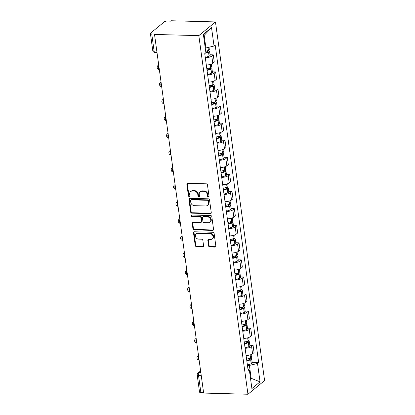 <?xml version="1.0" encoding="UTF-8"?>
<svg xmlns="http://www.w3.org/2000/svg" width="415" height="415" viewBox="0 0 415 415"><rect width="100%" height="100%" fill="white"/><g stroke="black" fill="none" stroke-linecap="round" stroke-linejoin="round"><path stroke-width="0.62" d="M208.418 197.078A0.799 0.674 -129.5 0 0 209.036 196.347L207.469 184.919A1.146 0.965 -129.5 0 0 206.291 183.819L187.746 183.326A1.146 0.965 -129.5 0 0 186.859 184.374L188.426 195.797A0.799 0.674 -129.5 0 0 189.868 195.833L189.665 194.355A3.662 3.087 -129.5 0 1 190.635 191.616A3.662 3.087 -129.5 0 1 192.493 191.004L194.038 191.045A3.662 3.087 -129.5 0 1 197.81 194.573L198.012 196.051A0.799 0.674 -129.5 0 0 199.454 196.088L199.252 194.609A3.662 3.087 -129.5 0 1 200.222 191.87A3.662 3.087 -129.5 0 1 202.074 191.258L203.62 191.299A3.662 3.087 -129.5 0 1 207.391 194.827L207.593 196.305A0.799 0.674 -129.5 0 0 208.418 197.078M200.222 191.87L200.704 191.471A3.662 3.087 -129.5 0 1 202.562 190.859L204.107 190.9A3.662 3.087 -129.5 0 1 207.879 194.428L208.081 195.906A0.799 0.674 -129.5 0 0 209.01 196.674M187.445 183.363A1.146 0.965 -129.5 0 0 187.347 183.975L188.913 195.398A0.799 0.674 -129.5 0 0 189.842 196.16M190.635 191.616L191.123 191.216A3.662 3.087 -129.5 0 1 192.98 190.604L194.526 190.646A3.662 3.087 -129.5 0 1 198.292 194.173L198.495 195.652A0.799 0.674 -129.5 0 0 199.423 196.419M208.579 245.851A1.146 0.965 -129.5 0 0 209.757 246.956L214.96 247.091A1.146 0.965 -129.5 0 0 215.847 246.043L214.109 233.36A1.146 0.965 -129.5 0 0 212.926 232.255L194.381 231.762A1.146 0.965 -129.5 0 0 193.499 232.81L195.237 245.493A1.146 0.965 -129.5 0 0 196.414 246.598L202.696 246.764A1.146 0.965 -129.5 0 0 203.583 245.716L202.836 240.29A1.146 0.965 -129.5 0 0 201.659 239.185L198.541 239.102A3.061 2.578 -129.5 0 1 195.652 237.048A3.061 2.578 -129.5 0 1 196.202 233.863A3.061 2.578 -129.5 0 1 197.753 233.349L209.964 233.676A3.061 2.578 -129.5 0 1 212.859 235.73A3.061 2.578 -129.5 0 1 212.304 238.916A3.061 2.578 -129.5 0 1 210.753 239.429L208.719 239.372A1.146 0.965 -129.5 0 0 207.837 240.42L208.579 245.851L209.067 245.452A1.146 0.965 -129.5 0 0 210.244 246.557L215.447 246.692A1.146 0.965 -129.5 0 0 215.743 246.655M247.952 394.25L203.646 393.072L154.52 34.445L198.827 35.628L247.952 394.25L264.588 380.555L215.463 21.928L171.162 20.75L170.674 21.149L167.421 21.061A2.334 0.742 -7.8 0 0 164.35 21.803L150.619 33.107A2.334 0.742 -7.8 0 0 150.412 33.48A2.334 0.742 -7.8 0 0 151.75 33.963L154.079 50.936A2.334 1.012 91.5 0 0 154.987 52.472L156.995 52.523M210.379 213.652A1.146 0.965 -129.5 0 0 211.266 212.605L209.528 199.921A1.146 0.965 -129.5 0 0 208.351 198.816L189.8 198.323A1.146 0.965 -129.5 0 0 188.918 199.371L190.656 212.06A1.146 0.965 -129.5 0 0 191.834 213.16L210.379 213.652L210.867 213.253A1.146 0.965 -129.5 0 0 211.162 213.217M211.816 216.64L213.554 229.324A1.146 0.965 -129.5 0 1 212.672 230.372L194.121 229.879A1.146 0.965 -129.5 0 1 192.944 228.779L192.202 223.348A1.146 0.965 -129.5 0 1 193.084 222.3L200.606 222.497A1.146 0.965 -129.5 0 0 201.488 221.454L200.995 217.849A1.146 0.965 -129.5 0 0 199.817 216.749L191.984 216.537A0.799 0.674 -129.5 0 1 191.782 215.032L210.638 215.535A1.146 0.965 -129.5 0 1 211.816 216.64M203.589 392.657L200.876 392.585A2.334 0.742 172.2 0 1 199.537 392.102L197.208 375.124A2.334 0.742 -7.8 0 0 198.552 375.606L200.876 392.585M154.52 34.445L155.008 34.046L151.75 33.963M198.827 35.628L215.463 21.928M206.302 65.01A5.364 1.707 -7.8 0 0 212.786 63.298L211.795 56.067A5.364 1.707 172.2 0 1 205.316 57.778M211.795 56.067L213.274 54.853L210.037 54.764M212.786 63.298L214.265 62.079L213.274 54.853M212.376 71.852L215.618 71.94L214.135 73.154A5.364 1.707 172.2 0 1 207.656 74.866M208.646 82.097A5.364 1.707 -7.8 0 0 215.126 80.386L216.609 79.166L215.618 71.94M214.716 88.94L217.958 89.028L216.48 90.242A5.364 1.707 172.2 0 1 209.995 91.954M210.986 99.185A5.364 1.707 -7.8 0 0 217.47 97.473L218.949 96.254L217.958 89.028M217.055 106.027L220.298 106.116L218.819 107.329A5.364 1.707 172.2 0 1 212.335 109.041M213.326 116.273A5.364 1.707 -7.8 0 0 219.81 114.561L221.288 113.342L220.298 106.116M219.4 123.115L222.637 123.203L221.159 124.417A5.364 1.707 172.2 0 1 214.674 126.129M215.665 133.36A5.364 1.707 -7.8 0 0 222.15 131.648L223.628 130.429L222.637 123.203M221.74 140.203L224.982 140.291L223.498 141.505A5.364 1.707 172.2 0 1 217.019 143.216M218.01 150.448A5.364 1.707 -7.8 0 0 224.489 148.736L225.973 147.517L224.982 140.291M224.079 157.29L227.321 157.378L225.843 158.592A5.364 1.707 172.2 0 1 219.359 160.304M220.349 167.536A5.364 1.707 -7.8 0 0 226.829 165.824L228.312 164.605L227.321 157.378M226.419 174.378L229.661 174.466L228.183 175.68A5.364 1.707 172.2 0 1 221.698 177.392M222.689 184.623A5.364 1.707 -7.8 0 0 229.173 182.911L230.652 181.692L229.661 174.466M228.764 191.465L232.001 191.554L230.522 192.768A5.364 1.707 172.2 0 1 224.038 194.479M225.029 201.711A5.364 1.707 -7.8 0 0 231.513 199.999L232.991 198.78L232.001 191.554M231.103 208.553L234.345 208.641L232.862 209.86A5.364 1.707 172.2 0 1 226.383 211.567M227.368 218.798A5.364 1.707 -7.8 0 0 233.853 217.087L235.331 215.867L234.345 208.641M233.443 225.641L236.685 225.729L235.201 226.948A5.364 1.707 172.2 0 1 228.722 228.655M229.713 235.886A5.364 1.707 -7.8 0 0 236.192 234.174L237.676 232.955L236.685 225.729M235.782 242.728L239.024 242.817L237.546 244.036A5.364 1.707 172.2 0 1 231.062 245.742M232.052 252.974A5.364 1.707 -7.8 0 0 238.537 251.262L240.015 250.043L239.024 242.817M238.122 259.816L241.364 259.904L239.886 261.123A5.364 1.707 172.2 0 1 233.401 262.83M234.392 270.061A5.364 1.707 -7.8 0 0 240.876 268.349L242.355 267.13L241.364 259.904M240.467 276.904L243.704 276.992L242.225 278.211A5.364 1.707 172.2 0 1 235.741 279.918M236.732 287.149A5.364 1.707 -7.8 0 0 243.216 285.437L244.694 284.218L243.704 276.992M242.806 293.991L246.048 294.079L244.565 295.298A5.364 1.707 172.2 0 1 238.085 297.005M239.076 304.237A5.364 1.707 -7.8 0 0 245.556 302.525L247.039 301.311L246.048 294.079M245.146 311.079L248.388 311.167L246.909 312.386A5.364 1.707 172.2 0 1 240.425 314.093M241.416 321.324A5.364 1.707 -7.8 0 0 247.9 319.612L249.379 318.398L248.388 311.167M247.485 328.166L250.727 328.255L249.249 329.474A5.364 1.707 172.2 0 1 242.765 331.18M243.755 338.412A5.364 1.707 -7.8 0 0 250.24 336.7L251.718 335.486L250.727 328.255M249.83 345.254L253.067 345.342L251.589 346.561A5.364 1.707 172.2 0 1 245.104 348.273M246.095 355.499A5.364 1.707 -7.8 0 0 252.579 353.788L254.058 352.574L253.067 345.342M205.238 47.969L205.902 47.984L204.18 35.389L203.583 35.877M250.515 378.511L251.117 378.018L249.389 365.423L257.523 363.457L260.044 381.857L251.895 388.565L249.374 370.164L248.232 371.103L204.751 53.665L205.892 52.726L203.371 34.321L211.52 27.613L214.041 46.018L205.902 47.984M257.523 363.457L258.664 362.518L215.183 45.079L214.041 46.018M250.447 378.003L260.044 381.857M249.389 365.423L247.449 365.371M252.17 362.342L258.664 362.518M249.374 370.164L247.957 369.091M211.52 27.613L204.18 35.389M189.499 198.365A1.146 0.965 -129.5 0 0 189.401 198.972L191.139 211.66A1.146 0.965 -129.5 0 0 192.316 212.76L210.867 213.253M208.247 201.062A0.799 0.674 -129.5 0 0 207.422 200.289L191.139 199.859A0.799 0.674 -129.5 0 0 190.521 200.59L190.734 202.152A3.662 3.087 -129.5 0 0 194.505 205.679L205.632 205.975A3.662 3.087 -129.5 0 0 207.49 205.363A3.662 3.087 -129.5 0 0 208.46 202.624L208.247 201.062L208.729 200.663A0.799 0.674 -129.5 0 0 207.905 199.89L207.422 200.289M190.734 199.994L191.216 199.594A0.799 0.674 -129.5 0 1 191.626 199.459L207.905 199.89M207.49 205.363L207.972 204.963A3.662 3.087 -129.5 0 0 208.942 202.224L208.46 202.624M208.729 200.663L208.942 202.224M192.783 222.341A1.146 0.965 -129.5 0 0 192.685 222.948L193.432 228.38A1.146 0.965 -129.5 0 0 194.609 229.479L213.154 229.972A1.146 0.965 -129.5 0 0 213.455 229.936M201.187 222.31L201.669 221.911A1.146 0.965 -129.5 0 0 201.975 221.055L201.483 217.45A1.146 0.965 -129.5 0 0 200.305 216.35L192.472 216.137L191.984 216.537M191.673 215.037A0.799 0.674 -129.5 0 0 192.472 216.137M208.413 222.71A3.061 2.578 -129.5 0 0 209.964 222.196A3.061 2.578 -129.5 0 0 210.514 219.006A3.061 2.578 -129.5 0 0 207.625 216.957L203.324 216.843A1.146 0.965 -129.5 0 0 202.437 217.891L202.93 221.491A1.146 0.965 -129.5 0 0 204.107 222.59L208.413 222.71M209.964 222.196L210.452 221.797A3.061 2.578 -129.5 0 0 211.002 218.606A3.061 2.578 -129.5 0 0 208.107 216.557L207.625 216.957M202.743 217.035L203.226 216.635A1.146 0.965 -129.5 0 1 203.807 216.443L208.107 216.557M208.423 239.413A1.146 0.965 -129.5 0 0 208.32 240.02L209.067 245.452M212.304 238.916L212.791 238.516A3.061 2.578 -129.5 0 0 213.341 235.331A3.061 2.578 -129.5 0 0 210.452 233.277L209.964 233.676M196.202 233.863L196.689 233.463A3.061 2.578 -129.5 0 1 198.24 232.95L210.452 233.277M194.08 231.798A1.146 0.965 -129.5 0 0 193.981 232.41L195.719 245.094A1.146 0.965 -129.5 0 0 196.897 246.199L203.184 246.365A1.146 0.965 -129.5 0 0 203.48 246.328M206.167 51.159L207.235 51.185A1.427 0.457 172.2 0 1 208.055 51.481A1.427 0.457 172.2 0 1 207.619 51.885L207.5 51.937A7.346 2.34 172.2 0 1 205.861 52.523M205.321 53.193A8.865 2.822 -7.8 0 0 208.538 52.166L208.657 52.114A2.946 0.939 -7.8 0 0 209.559 51.278A2.946 0.939 -7.8 0 0 207.863 50.666L207.676 50.661M205.254 57.327A8.865 2.822 -7.8 0 0 209.087 56.16L209.207 56.108A2.946 0.939 -7.8 0 0 210.104 55.273L209.559 51.278M209.004 47.237L209.316 49.525A2.946 0.939 172.2 0 1 208.418 50.36L208.299 50.412A8.865 2.822 172.2 0 1 205.695 51.289M208.506 68.247L209.575 68.273A1.427 0.457 172.2 0 1 210.395 68.568A1.427 0.457 172.2 0 1 209.959 68.973L209.84 69.025A7.346 2.34 172.2 0 1 206.976 69.922M207.044 70.415A8.865 2.822 -7.8 0 0 210.877 69.253L211.002 69.201A2.946 0.939 -7.8 0 0 211.899 68.366A2.946 0.939 -7.8 0 0 210.208 67.754L210.016 67.749M207.593 74.415A8.865 2.822 -7.8 0 0 211.427 73.248L211.546 73.196A2.946 0.939 -7.8 0 0 212.444 72.36L211.899 68.366M211.313 64.092L211.66 66.613A2.946 0.939 172.2 0 1 210.758 67.448L210.638 67.5A8.865 2.822 172.2 0 1 206.805 68.662M210.846 85.334L211.915 85.36A1.427 0.457 172.2 0 1 212.739 85.656A1.427 0.457 172.2 0 1 212.298 86.061L212.179 86.113A7.346 2.34 172.2 0 1 209.321 87.015M209.383 87.503A8.865 2.822 -7.8 0 0 213.222 86.341L213.341 86.289A2.946 0.939 -7.8 0 0 214.239 85.454A2.946 0.939 -7.8 0 0 212.547 84.842L212.356 84.836M209.933 91.502A8.865 2.822 -7.8 0 0 213.767 90.335L213.886 90.283A2.946 0.939 -7.8 0 0 214.788 89.448L214.239 85.454M213.652 81.179L214 83.7A2.946 0.939 172.2 0 1 213.103 84.536L212.978 84.587A8.865 2.822 172.2 0 1 209.144 85.749M213.191 102.422L214.259 102.448A1.427 0.457 172.2 0 1 215.079 102.744A1.427 0.457 172.2 0 1 214.643 103.148L214.524 103.2A7.346 2.34 172.2 0 1 211.66 104.103M211.728 104.59A8.865 2.822 -7.8 0 0 215.561 103.428L215.681 103.377A2.946 0.939 -7.8 0 0 216.578 102.541A2.946 0.939 -7.8 0 0 214.887 101.929L214.695 101.924M212.273 108.59A8.865 2.822 -7.8 0 0 216.106 107.423L216.231 107.371A2.946 0.939 -7.8 0 0 217.128 106.536L216.578 102.541M215.997 98.267L216.34 100.788A2.946 0.939 172.2 0 1 215.442 101.623L215.323 101.675A8.865 2.822 172.2 0 1 211.484 102.837M215.53 119.51L216.599 119.536A1.427 0.457 172.2 0 1 217.419 119.831A1.427 0.457 172.2 0 1 216.983 120.236L216.863 120.288A7.346 2.34 172.2 0 1 214 121.19M214.067 121.678A8.865 2.822 -7.8 0 0 217.901 120.516L218.02 120.464A2.946 0.939 -7.8 0 0 218.923 119.629A2.946 0.939 -7.8 0 0 217.227 119.017L217.035 119.012M214.617 125.678A8.865 2.822 -7.8 0 0 218.451 124.51L218.57 124.459A2.946 0.939 -7.8 0 0 219.468 123.623L218.923 119.629M218.337 115.354L218.679 117.876A2.946 0.939 172.2 0 1 217.782 118.711L217.662 118.763A8.865 2.822 172.2 0 1 213.829 119.925M217.87 136.597L218.938 136.628A1.427 0.457 172.2 0 1 219.758 136.919A1.427 0.457 172.2 0 1 219.322 137.324L219.203 137.375A7.346 2.34 172.2 0 1 216.34 138.278M216.407 138.766A8.865 2.822 -7.8 0 0 220.241 137.604L220.36 137.552A2.946 0.939 -7.8 0 0 221.262 136.717A2.946 0.939 -7.8 0 0 219.571 136.104L219.379 136.099M216.957 142.765A8.865 2.822 -7.8 0 0 220.79 141.598L220.91 141.546A2.946 0.939 -7.8 0 0 221.807 140.711L221.262 136.717M220.676 132.442L221.024 134.963A2.946 0.939 172.2 0 1 220.121 135.798L220.002 135.85A8.865 2.822 172.2 0 1 216.168 137.012M220.209 153.685L221.278 153.716A1.427 0.457 172.2 0 1 222.103 154.007A1.427 0.457 172.2 0 1 221.662 154.416L221.543 154.468A7.346 2.34 172.2 0 1 218.679 155.366M218.747 155.853A8.865 2.822 -7.8 0 0 222.585 154.691L222.705 154.639A2.946 0.939 -7.8 0 0 223.602 153.804A2.946 0.939 -7.8 0 0 221.911 153.192L221.719 153.187M219.296 159.853A8.865 2.822 -7.8 0 0 223.13 158.686L223.249 158.634A2.946 0.939 -7.8 0 0 224.152 157.804L223.602 153.804M223.016 149.53L223.363 152.051A2.946 0.939 172.2 0 1 222.461 152.886L222.341 152.938A8.865 2.822 172.2 0 1 218.508 154.105M222.554 170.773L223.618 170.804A1.427 0.457 172.2 0 1 224.442 171.094A1.427 0.457 172.2 0 1 224.007 171.504L223.882 171.556A7.346 2.34 172.2 0 1 221.024 172.453M221.091 172.941A8.865 2.822 -7.8 0 0 224.925 171.779L225.044 171.727A2.946 0.939 -7.8 0 0 225.942 170.892A2.946 0.939 -7.8 0 0 224.25 170.28L224.059 170.28M221.636 176.94A8.865 2.822 -7.8 0 0 225.47 175.773L225.589 175.721A2.946 0.939 -7.8 0 0 226.491 174.891L225.942 170.892M225.355 166.617L225.703 169.138A2.946 0.939 172.2 0 1 224.806 169.974L224.681 170.026A8.865 2.822 172.2 0 1 220.847 171.193M224.894 187.86L225.962 187.891A1.427 0.457 172.2 0 1 226.782 188.187A1.427 0.457 172.2 0 1 226.346 188.592L226.227 188.643A7.346 2.34 172.2 0 1 223.363 189.541M223.431 190.029A8.865 2.822 -7.8 0 0 227.264 188.867L227.384 188.815A2.946 0.939 -7.8 0 0 228.286 187.979A2.946 0.939 -7.8 0 0 226.59 187.373L226.398 187.367M223.976 194.028A8.865 2.822 -7.8 0 0 227.814 192.861L227.934 192.809A2.946 0.939 -7.8 0 0 228.831 191.979L228.286 187.979M227.7 183.705L228.043 186.226A2.946 0.939 172.2 0 1 227.145 187.061L227.026 187.113A8.865 2.822 172.2 0 1 223.192 188.28M227.233 204.948L228.302 204.979A1.427 0.457 172.2 0 1 229.122 205.275A1.427 0.457 172.2 0 1 228.686 205.679L228.566 205.731A7.346 2.34 172.2 0 1 225.703 206.629M225.77 207.116A8.865 2.822 -7.8 0 0 229.604 205.954L229.723 205.902A2.946 0.939 -7.8 0 0 230.626 205.067A2.946 0.939 -7.8 0 0 228.93 204.46L228.743 204.455M226.32 211.116A8.865 2.822 -7.8 0 0 230.154 209.949L230.273 209.897A2.946 0.939 -7.8 0 0 231.171 209.067L230.626 205.067M230.04 200.793L230.382 203.314A2.946 0.939 172.2 0 1 229.485 204.149L229.365 204.201A8.865 2.822 172.2 0 1 225.532 205.368M229.573 222.035L230.641 222.067A1.427 0.457 172.2 0 1 231.461 222.362A1.427 0.457 172.2 0 1 231.025 222.767L230.906 222.819A7.346 2.34 172.2 0 1 228.043 223.716M228.11 224.204A8.865 2.822 -7.8 0 0 231.944 223.042L232.068 222.99A2.946 0.939 -7.8 0 0 232.965 222.155A2.946 0.939 -7.8 0 0 231.274 221.548L231.082 221.543M228.66 228.203A8.865 2.822 -7.8 0 0 232.493 227.041L232.613 226.984A2.946 0.939 -7.8 0 0 233.515 226.154L232.965 222.155M232.379 217.88L232.727 220.401A2.946 0.939 172.2 0 1 231.824 221.237L231.705 221.288A8.865 2.822 172.2 0 1 227.871 222.456M231.912 239.123L232.981 239.154A1.427 0.457 172.2 0 1 233.806 239.45A1.427 0.457 172.2 0 1 233.37 239.854L233.246 239.906A7.346 2.34 172.2 0 1 230.387 240.804M230.455 241.297A8.865 2.822 -7.8 0 0 234.288 240.129L234.408 240.078A2.946 0.939 -7.8 0 0 235.305 239.242A2.946 0.939 -7.8 0 0 233.614 238.635L233.422 238.63M230.999 245.291A8.865 2.822 -7.8 0 0 234.833 244.129L234.952 244.077A2.946 0.939 -7.8 0 0 235.855 243.242L235.305 239.242M234.719 234.968L235.066 237.489A2.946 0.939 172.2 0 1 234.169 238.324L234.044 238.376A8.865 2.822 172.2 0 1 230.211 239.543M234.257 256.211L235.326 256.242A1.427 0.457 172.2 0 1 236.145 256.537A1.427 0.457 172.2 0 1 235.71 256.942L235.59 256.994A7.346 2.34 172.2 0 1 232.727 257.891M232.794 258.384A8.865 2.822 -7.8 0 0 236.628 257.217L236.747 257.165A2.946 0.939 -7.8 0 0 237.645 256.33A2.946 0.939 -7.8 0 0 235.953 255.723L235.762 255.718M233.339 262.379A8.865 2.822 -7.8 0 0 237.173 261.217L237.297 261.165A2.946 0.939 -7.8 0 0 238.194 260.329L237.645 256.33M237.064 252.055L237.406 254.577A2.946 0.939 172.2 0 1 236.509 255.412L236.389 255.464A8.865 2.822 172.2 0 1 232.55 256.631M236.597 273.298L237.665 273.329A1.427 0.457 172.2 0 1 238.485 273.625A1.427 0.457 172.2 0 1 238.049 274.03L237.93 274.082A7.346 2.34 172.2 0 1 235.066 274.979M235.134 275.472A8.865 2.822 -7.8 0 0 238.967 274.305L239.087 274.253A2.946 0.939 -7.8 0 0 239.989 273.418A2.946 0.939 -7.8 0 0 238.293 272.811L238.101 272.805M235.684 279.466A8.865 2.822 -7.8 0 0 239.517 278.304L239.637 278.252A2.946 0.939 -7.8 0 0 240.534 277.417L239.989 273.418M239.403 269.143L239.746 271.664A2.946 0.939 172.2 0 1 238.848 272.499L238.729 272.551A8.865 2.822 172.2 0 1 234.895 273.718M238.936 290.386L240.005 290.417A1.427 0.457 172.2 0 1 240.825 290.713A1.427 0.457 172.2 0 1 240.389 291.117L240.269 291.169A7.346 2.34 172.2 0 1 237.406 292.067M237.473 292.559A8.865 2.822 -7.8 0 0 241.307 291.392L241.426 291.34A2.946 0.939 -7.8 0 0 242.329 290.505A2.946 0.939 -7.8 0 0 240.638 289.898L240.446 289.893M238.023 296.554A8.865 2.822 -7.8 0 0 241.857 295.392L241.976 295.34A2.946 0.939 -7.8 0 0 242.874 294.505L242.329 290.505M241.743 286.231L242.09 288.752A2.946 0.939 172.2 0 1 241.188 289.587L241.068 289.639A8.865 2.822 172.2 0 1 237.235 290.806M241.276 307.474L242.344 307.505A1.427 0.457 172.2 0 1 243.169 307.8A1.427 0.457 172.2 0 1 242.728 308.205L242.609 308.257A7.346 2.34 172.2 0 1 239.746 309.154M239.813 309.647A8.865 2.822 -7.8 0 0 243.652 308.48L243.771 308.428A2.946 0.939 -7.8 0 0 244.668 307.593A2.946 0.939 -7.8 0 0 242.977 306.986L242.785 306.981M240.363 313.641A8.865 2.822 -7.8 0 0 244.196 312.479L244.316 312.428A2.946 0.939 -7.8 0 0 245.218 311.592L244.668 307.593M244.082 303.318L244.43 305.839A2.946 0.939 172.2 0 1 243.527 306.675L243.408 306.726A8.865 2.822 172.2 0 1 239.574 307.894M243.621 324.561L244.684 324.592A1.427 0.457 172.2 0 1 245.509 324.888A1.427 0.457 172.2 0 1 245.073 325.293L244.954 325.344A7.346 2.34 172.2 0 1 242.09 326.242M242.158 326.735A8.865 2.822 -7.8 0 0 245.991 325.568L246.111 325.516A2.946 0.939 -7.8 0 0 247.008 324.68A2.946 0.939 -7.8 0 0 245.317 324.074L245.125 324.068M242.702 330.729A8.865 2.822 -7.8 0 0 246.536 329.567L246.66 329.515A2.946 0.939 -7.8 0 0 247.558 328.68L247.008 324.68M246.422 320.411L246.769 322.927A2.946 0.939 172.2 0 1 245.872 323.762L245.753 323.814A8.865 2.822 172.2 0 1 241.914 324.981M245.96 341.649L247.029 341.68A1.427 0.457 172.2 0 1 247.848 341.976A1.427 0.457 172.2 0 1 247.413 342.38L247.293 342.432A7.346 2.34 172.2 0 1 244.43 343.33M244.497 343.822A8.865 2.822 -7.8 0 0 248.331 342.655L248.45 342.603A2.946 0.939 -7.8 0 0 249.353 341.768A2.946 0.939 -7.8 0 0 247.656 341.161L247.465 341.156M245.042 347.817A8.865 2.822 -7.8 0 0 248.881 346.655L249 346.603A2.946 0.939 -7.8 0 0 249.897 345.768L249.353 341.768M248.767 337.499L249.109 340.015A2.946 0.939 172.2 0 1 248.212 340.85L248.092 340.902A8.865 2.822 172.2 0 1 244.259 342.069M248.3 358.736L249.368 358.768A1.427 0.457 172.2 0 1 250.188 359.063A1.427 0.457 172.2 0 1 249.752 359.468L249.633 359.52A7.346 2.34 172.2 0 1 246.769 360.417M246.837 360.91A8.865 2.822 -7.8 0 0 250.67 359.743L250.79 359.691A2.946 0.939 -7.8 0 0 251.692 358.856A2.946 0.939 -7.8 0 0 249.996 358.249L249.809 358.244M247.387 364.904A8.865 2.822 -7.8 0 0 251.22 363.742L251.34 363.69A2.946 0.939 -7.8 0 0 252.237 362.855L251.692 358.856M251.106 354.586L251.449 357.102A2.946 0.939 172.2 0 1 250.551 357.938L250.432 357.989A8.865 2.822 172.2 0 1 246.598 359.157M200.678 371.415L199.221 372.618A2.334 1.012 91.5 0 0 198.552 375.606L201.265 375.679M200.85 372.66L199.221 372.618A2.334 1.966 50.5 0 0 198.038 373.007A2.334 2.334 0 0 0 197.208 375.124M250.24 336.7L249.249 329.474M247.9 319.612L246.909 312.386M245.556 302.525L244.565 295.298M243.216 285.437L242.225 278.211M240.876 268.349L239.886 261.123M238.537 251.262L237.546 244.036M236.192 234.174L235.201 226.948M233.853 217.087L232.862 209.86M231.513 199.999L230.522 192.768M229.173 182.911L228.183 175.68M226.829 165.824L225.843 158.592M224.489 148.736L223.498 141.505M222.15 131.648L221.159 124.417M219.81 114.561L218.819 107.329M217.47 97.473L216.48 90.242M215.126 80.386L214.135 73.154M252.579 353.788L251.589 346.561M158.795 65.658A2.334 1.012 91.5 0 0 158.52 68.081A2.334 1.012 91.5 0 0 159.334 69.606A2.334 2.334 0 0 1 158.006 65.482A2.334 1.966 50.5 0 1 158.722 65.134M161.134 82.746A2.334 1.012 91.5 0 0 160.859 85.168A2.334 1.012 91.5 0 0 161.679 86.694M163.479 99.833A2.334 1.012 91.5 0 0 163.199 102.256A2.334 1.012 91.5 0 0 164.018 103.781A2.334 2.334 0 0 1 162.685 99.657A2.334 1.966 50.5 0 1 163.406 99.31M165.818 116.921A2.334 1.012 91.5 0 0 165.538 119.344A2.334 1.012 91.5 0 0 166.358 120.869A2.334 2.334 0 0 1 165.03 116.745A2.334 1.966 50.5 0 1 165.746 116.397M168.158 134.009A2.334 1.012 91.5 0 0 167.878 136.431A2.334 1.012 91.5 0 0 168.698 137.956A2.334 2.334 0 0 1 167.37 133.832A2.334 1.966 50.5 0 1 168.085 133.485M170.498 151.096A2.334 1.012 91.5 0 0 170.223 153.519A2.334 1.012 91.5 0 0 171.042 155.044A2.334 2.334 0 0 1 169.709 150.92A2.334 1.966 50.5 0 1 170.43 150.572M172.842 168.184A2.334 1.012 91.5 0 0 172.562 170.607A2.334 1.012 91.5 0 0 173.382 172.132M175.182 185.272A2.334 1.012 91.5 0 0 174.902 187.694A2.334 1.012 91.5 0 0 175.721 189.219A2.334 2.334 0 0 1 174.388 185.095A2.334 1.966 50.5 0 1 175.109 184.748M177.521 202.359A2.334 1.012 91.5 0 0 177.241 204.782A2.334 1.012 91.5 0 0 178.061 206.307A2.334 2.334 0 0 1 176.733 202.183A2.334 1.966 50.5 0 1 177.449 201.84M179.861 219.447A2.334 1.012 91.5 0 0 179.586 221.869A2.334 1.012 91.5 0 0 180.401 223.395A2.334 2.334 0 0 1 179.073 219.27A2.334 1.966 50.5 0 1 179.794 218.928M182.201 236.534A2.334 1.012 91.5 0 0 181.926 238.962A2.334 1.012 91.5 0 0 182.745 240.482A2.334 2.334 0 0 1 181.412 236.358A2.334 1.966 50.5 0 1 182.133 236.016M184.545 253.622A2.334 1.012 91.5 0 0 184.265 256.05A2.334 1.012 91.5 0 0 185.085 257.57M186.885 270.71A2.334 1.012 91.5 0 0 186.605 273.137A2.334 1.012 91.5 0 0 187.424 274.657A2.334 2.334 0 0 1 186.096 270.533A2.334 1.966 50.5 0 1 186.812 270.191M189.224 287.797A2.334 1.012 91.5 0 0 188.944 290.225A2.334 1.012 91.5 0 0 189.764 291.745A2.334 2.334 0 0 1 188.436 287.621A2.334 1.966 50.5 0 1 189.152 287.279M191.564 304.885A2.334 1.012 91.5 0 0 191.289 307.313A2.334 1.012 91.5 0 0 192.109 308.833A2.334 2.334 0 0 1 190.776 304.714A2.334 1.966 50.5 0 1 191.497 304.366M193.909 321.973A2.334 1.012 91.5 0 0 193.629 324.4A2.334 1.012 91.5 0 0 194.448 325.92A2.334 2.334 0 0 1 193.115 321.801A2.334 1.966 50.5 0 1 193.836 321.454M196.248 339.06A2.334 1.012 91.5 0 0 195.968 341.488A2.334 1.012 91.5 0 0 196.788 343.008M198.588 356.148A2.334 1.012 91.5 0 0 198.308 358.576A2.334 1.012 91.5 0 0 199.127 360.096A2.334 2.334 0 0 1 197.799 355.977A2.334 1.966 50.5 0 1 198.515 355.629M161.036 82.004L160.346 82.569A2.334 1.966 50.5 0 1 161.067 82.222M172.739 167.442L172.049 168.008A2.334 1.966 50.5 0 1 172.77 167.66M184.442 252.88L183.752 253.446A2.334 1.966 50.5 0 1 184.473 253.103M196.145 338.318L195.455 338.889A2.334 1.966 50.5 0 1 196.176 338.541M156.787 51.009L154.079 50.936A2.334 0.742 -7.8 0 1 152.736 50.454A2.334 2.334 0 0 0 154.987 52.472M207.879 194.428L207.391 194.827M204.107 190.9L203.62 191.299M202.562 190.859L202.074 191.258M198.495 195.652L198.012 196.051M198.292 194.173L197.81 194.573M194.526 190.646L194.038 191.045M192.98 190.604L192.493 191.004M188.913 195.398L188.426 195.797M187.347 183.975L186.859 184.374M208.081 195.906L207.593 196.305M192.316 212.76L191.834 213.16M191.139 211.66L190.656 212.06M189.401 198.972L188.918 199.371M191.626 199.459L191.139 199.859M213.154 229.972L212.672 230.372M194.609 229.479L194.121 229.879M193.432 228.38L192.944 228.779M192.685 222.948L192.202 223.348M201.975 221.055L201.488 221.454M201.483 217.45L200.995 217.849M200.305 216.35L199.817 216.749M203.807 216.443L203.324 216.843M208.32 240.02L207.837 240.42M198.24 232.95L197.753 233.349M203.184 246.365L202.696 246.764M196.897 246.199L196.414 246.598M195.719 245.094L195.237 245.493M193.981 232.41L193.499 232.81M215.447 246.692L214.96 247.091M210.244 246.557L209.757 246.956M209.207 56.108L208.657 52.114M208.418 50.36L208.024 47.471M208.299 50.412L207.899 47.502M209.087 56.16L208.538 52.166M207.344 52.005L207.235 51.185M211.546 73.196L211.002 69.201M210.758 67.448L210.343 64.413M210.638 67.5L210.223 64.45M211.427 73.248L210.877 69.253M209.689 69.092L209.575 68.273M213.886 90.283L213.341 86.289M213.103 84.536L212.682 81.501M212.978 84.587L212.563 81.537M213.767 90.335L213.222 86.341M212.029 86.18L211.915 85.36M216.231 107.371L215.681 103.377M215.442 101.623L215.027 98.588M215.323 101.675L214.903 98.625M216.106 107.423L215.561 103.428M214.368 103.268L214.259 102.448M218.57 124.459L218.02 120.464M217.782 118.711L217.367 115.676M217.662 118.763L217.242 115.712M218.451 124.51L217.901 120.516M216.708 120.355L216.599 119.536M220.91 141.546L220.36 137.552M220.121 135.798L219.706 132.764M220.002 135.85L219.582 132.8M220.79 141.598L220.241 137.604M219.053 137.443L218.938 136.628M223.249 158.634L222.705 154.639M222.461 152.886L222.046 149.851M222.341 152.938L221.926 149.888M223.13 158.686L222.585 154.691M221.392 154.53L221.278 153.716M225.589 175.721L225.044 171.727M224.806 169.974L224.391 166.939M224.681 170.026L224.266 166.975M225.47 175.773L224.925 171.779M223.732 171.618L223.618 170.804M227.934 192.809L227.384 188.815M227.145 187.061L226.73 184.027M227.026 187.113L226.606 184.063M227.814 192.861L227.264 188.867M226.071 188.706L225.962 187.891M230.273 209.897L229.723 205.902M229.485 204.149L229.07 201.114M229.365 204.201L228.945 201.151M230.154 209.949L229.604 205.954M228.411 205.793L228.302 204.979M232.613 226.984L232.068 222.99M231.824 221.237L231.409 218.202M231.705 221.288L231.29 218.238M232.493 227.041L231.944 223.042M230.756 222.881L230.641 222.067M234.952 244.077L234.408 240.078M234.169 238.324L233.749 235.289M234.044 238.376L233.629 235.326M234.833 244.129L234.288 240.129M233.095 239.969L232.981 239.154M237.297 261.165L236.747 257.165M236.509 255.412L236.094 252.377M236.389 255.464L235.969 252.413M237.173 261.217L236.628 257.217M235.435 257.056L235.326 256.242M239.637 278.252L239.087 274.253M238.848 272.499L238.433 269.465M238.729 272.551L238.309 269.501M239.517 278.304L238.967 274.305M237.774 274.144L237.665 273.329M241.976 295.34L241.426 291.34M241.188 289.587L240.773 286.558M241.068 289.639L240.653 286.589M241.857 295.392L241.307 291.392M240.119 291.231L240.005 290.417M244.316 312.428L243.771 308.428M243.527 306.675L243.112 303.645M243.408 306.726L242.993 303.676M244.196 312.479L243.652 308.48M242.459 308.319L242.344 307.505M246.66 329.515L246.111 325.516M245.872 323.762L245.457 320.733M245.753 323.814L245.332 320.764M246.536 329.567L245.991 325.568M244.798 325.407L244.684 324.592M249 346.603L248.45 342.603M248.212 340.85L247.797 337.82M248.092 340.902L247.672 337.851M248.881 346.655L248.331 342.655M247.138 342.494L247.029 341.68M251.34 363.69L250.79 359.691M250.551 357.938L250.136 354.908M250.432 357.989L250.012 354.939M251.22 363.742L250.67 359.743M249.477 359.582L249.368 358.768M158.696 64.916L158.006 65.482M160.346 82.569A2.334 2.334 0 0 0 161.679 86.699M163.375 99.092L162.685 99.657M165.715 116.179L165.03 116.745M168.059 133.267L167.37 133.832M170.399 150.355L169.709 150.92M172.049 168.008A2.334 2.334 0 0 0 173.382 172.137M175.078 184.53L174.388 185.095M177.418 201.617L176.733 202.183M179.762 218.705L179.073 219.27M182.102 235.793L181.412 236.358M183.752 253.446A2.334 2.334 0 0 0 185.085 257.575M186.781 269.968L186.096 270.533M189.126 287.056L188.436 287.621M191.465 304.143L190.776 304.714M193.805 321.231L193.115 321.801M195.455 338.889A2.334 2.334 0 0 0 196.788 343.013M198.484 355.406L197.799 355.977M198.038 373.007L200.606 370.891M152.736 50.454L150.412 33.48"/></g></svg>
